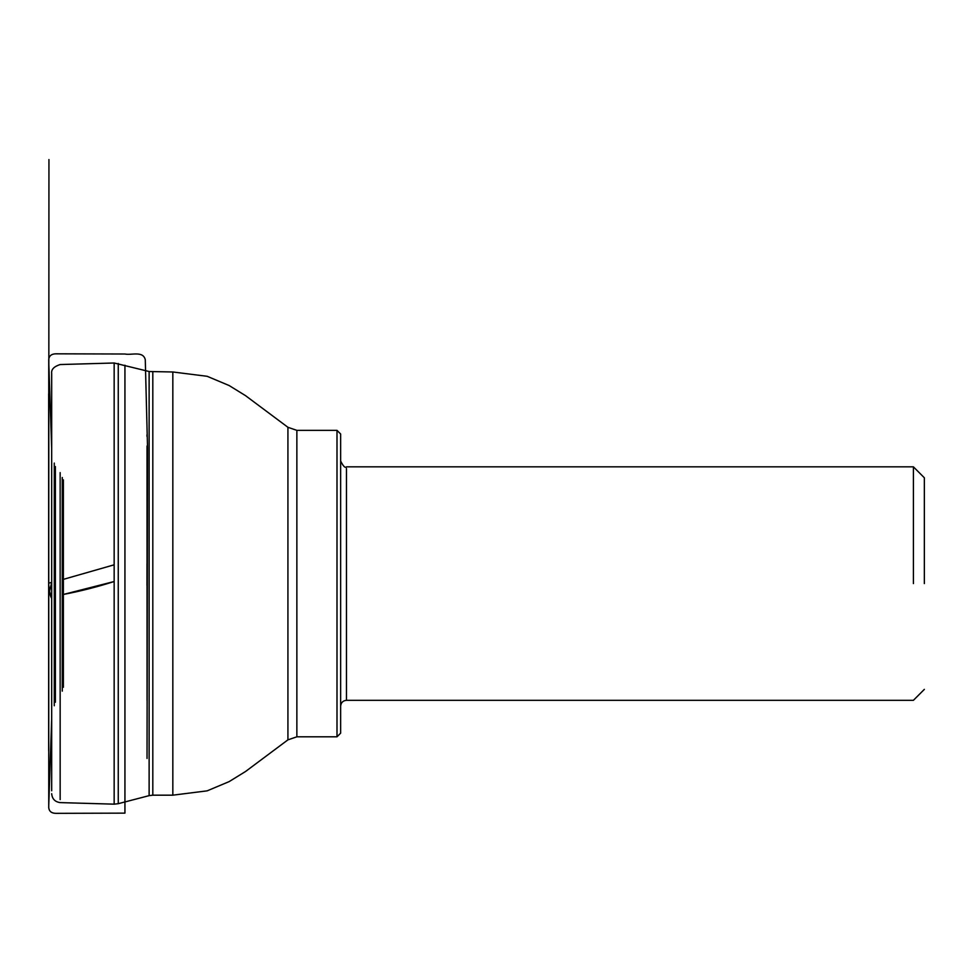<?xml version="1.0" encoding="UTF-8"?>
<svg xmlns="http://www.w3.org/2000/svg" width="973" height="973" viewBox="0 0 973 973"><rect width="100%" height="100%" fill="white"/><g stroke="black" fill="none" stroke-linecap="round" stroke-linejoin="round"><path stroke-width="1.46" d="M63.379 687.291L63.379 479.871M51.678 406.969L51.678 762.65L51.678 406.969M51.678 790.794L51.678 373.474L51.678 790.794M60.156 799.599L60.156 472.61M913.404 583.581L913.404 466.833L913.404 583.581M51.678 373.474C51.107 369.521 53.929 366.541 60.156 364.547L114.157 363.002L149.124 371.516L172.829 371.978L207.14 376.296L229.142 385.539L245.537 395.658L287.923 427.293L296.862 430.358L336.999 430.358L340.647 434.007L340.647 733.155L336.999 736.804L336.999 430.358L336.999 736.804L296.862 736.804L296.862 430.358L296.862 736.804L287.923 739.857L287.923 427.293L287.923 739.857L245.537 771.504L229.142 781.611L207.14 790.854L172.829 795.172L172.829 371.978L172.829 795.172L152.81 795.172L152.81 371.978L152.81 795.172L149.124 795.646L149.124 371.516L149.124 795.646L118.256 803.686L118.256 363.464L118.256 803.686L114.157 804.16L114.157 363.002L114.157 804.16L60.156 802.603C54.975 801.874 52.153 798.894 51.678 793.676M340.647 462.686L340.647 706.155L340.647 462.686M924.35 583.581L924.35 477.779L924.35 583.581M114.157 564.814L63.379 579.361M124.933 801.947L124.933 813.136L55.948 813.343C51.642 813.294 49.234 811.458 48.747 807.821L48.747 583.095L51.678 582.462L49.55 591.268L51.678 598.444C49.514 594.527 49.878 592.472 48.747 585.418L48.747 361.798L51.678 448.176M63.379 594.454L114.157 581.526C97.312 586.901 80.382 591.207 63.379 594.454M55.376 702.238L55.376 466.554M62.272 477.488L62.272 691.146M54.281 463.075L54.281 705.766M346.473 468.439L346.473 700.317L346.473 468.439M124.933 813.136L124.933 365.203M924.35 477.779L913.404 466.833L346.473 466.833C345.196 468.268 343.25 466.322 340.647 460.995M924.35 689.37L913.404 700.317L346.473 700.317C342.934 700.669 340.988 702.615 340.647 706.155M147.032 758.466L147.531 447.75L145.281 359.742C143.153 350.621 131.574 355.4 124.933 354.014L55.948 353.819C51.642 353.868 49.234 355.704 48.747 359.329L48.747 805.364L51.678 718.95M48.662 750.621L48.662 393.712L48.662 750.621M147.057 700.414L147.02 446.011L147.057 700.414M48.735 576.369L48.942 159.548L48.735 576.369M48.723 579.349L48.747 545.123L48.723 579.349M146.959 585.418L146.984 563.732L146.959 585.418M146.972 436.354L146.972 434.773"/></g></svg>
